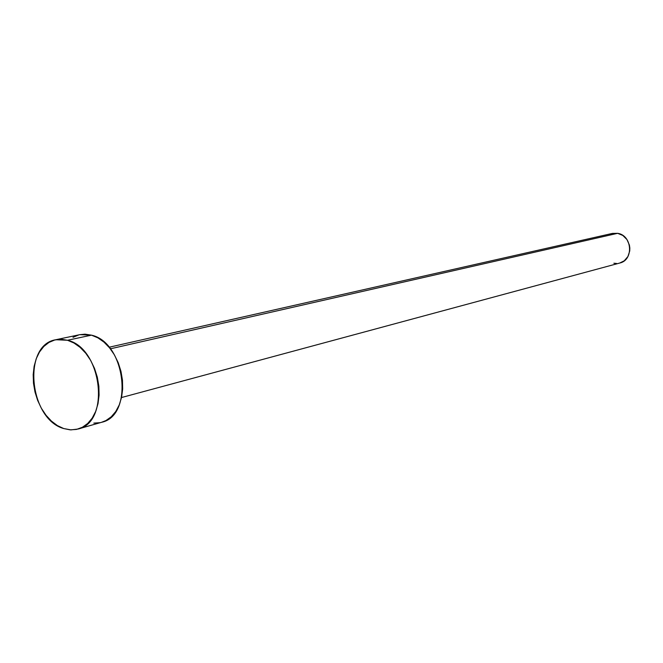 <?xml version="1.0" encoding="UTF-8"?>
<svg xmlns="http://www.w3.org/2000/svg" width="663" height="663" viewBox="0 0 663 663"><rect width="100%" height="100%" fill="white"/><g stroke="black" fill="none" stroke-linecap="round" stroke-linejoin="round"><path stroke-width="0.99" d="M110.34 348.821L617.634 233.318L612.405 233.409L617.634 233.318L110.34 348.821M77.985 429.044L101.605 422.298C134.067 415.751 125.788 342.522 91.469 335.155L67.51 340.26C102.085 347.86 110.646 422.497 77.985 429.044L70.958 429.889L63.723 428.555C29.015 419.091 22.119 344.835 55.841 339.729L67.51 340.26L91.469 335.155L79.875 334.658L55.941 339.705M79.792 334.674L85.021 334.177L91.469 335.155L97.875 337.832L103.992 342.116L109.569 347.86L114.384 354.829L118.238 362.752L120.964 371.313L122.464 380.172L122.663 388.957L121.578 397.328L119.241 404.944L115.752 411.508L111.276 416.77L105.981 420.533L101.497 422.323M100.08 422.671L93.823 423.118M72.996 337.334L78.781 334.923M63.723 428.555L57.399 425.596L51.432 421.096L46.02 415.253L41.371 408.267L37.65 400.411L34.99 391.974L33.481 383.264L33.191 374.595L34.128 366.283L36.258 358.642L39.523 351.954L43.799 346.484L48.929 342.44L54.747 339.986L61.021 339.249L67.51 340.26L73.966 343.011L80.14 347.395L85.776 353.255L90.64 360.365L94.544 368.454L97.32 377.181L98.853 386.206L99.085 395.165L98.016 403.684L95.687 411.433L92.198 418.104L87.707 423.45L82.386 427.27L76.46 429.425L70.154 429.848L63.723 428.555M619.756 263.037C633.961 260.037 632.229 235.249 617.634 233.318L622.83 235.456L626.966 239.575L629.386 245.037L629.825 248.012L629.717 250.995L627.919 256.531L624.264 260.799L619.723 263.045L121.528 397.535M616.607 263.476L613.872 263.228M609.595 234.404L612.164 233.467M109.063 347.246L612.405 233.409"/></g></svg>
